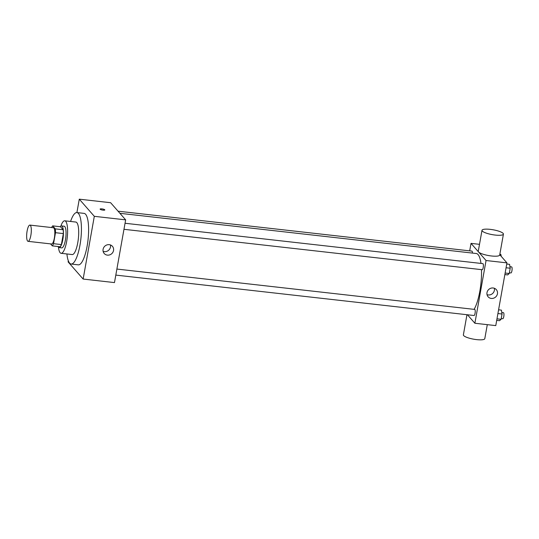 <?xml version="1.0" encoding="UTF-8"?>
<svg xmlns="http://www.w3.org/2000/svg" width="539" height="539" viewBox="0 0 539 539"><rect width="100%" height="100%" fill="white"/><g stroke="black" fill="none" stroke-linecap="round" stroke-linejoin="round"><path stroke-width="0.81" d="M27.583 241.061A8.179 2.169 96.4 0 1 26.95 232.019A8.179 2.169 96.4 0 1 29.894 225.093A8.179 2.169 96.4 0 1 31.134 233.461A8.179 2.169 96.4 0 1 28.062 241.344A8.179 2.169 96.4 0 1 27.583 241.061M29.894 225.093L53.401 227.748A8.179 2.169 96.4 0 1 54.641 236.116A8.179 2.169 96.4 0 1 51.569 243.999L28.062 241.344M52.681 225.875L60.516 226.757L63.151 229.762A10.551 2.796 96.4 0 1 63.332 233.576L61.372 244.578L53.536 243.695L55.497 232.693A10.551 2.796 96.4 0 0 55.315 228.88L52.681 225.875A10.551 2.796 96.4 0 0 51.643 227.546M50.545 243.884L52.29 245.872A10.551 2.796 96.4 0 0 53.536 243.695M61.372 244.578A10.551 2.796 96.4 0 1 60.125 246.754L52.29 245.872M58.037 246.518A10.901 2.89 -83.6 0 0 59.095 247.59A10.901 2.89 -83.6 0 0 63.191 237.079A10.901 2.89 -83.6 0 0 61.54 225.922A10.901 2.89 -83.6 0 0 60.267 226.73M61.54 225.922L64.154 226.218A10.901 2.89 96.4 0 1 65.805 237.376A10.901 2.89 96.4 0 1 61.709 247.886L59.095 247.59M63.332 233.576L55.497 232.693M63.151 229.762L55.315 228.88M58.461 247.219A16.352 4.332 -83.6 0 0 61.096 253.303A16.352 4.332 -83.6 0 0 67.24 237.537A16.352 4.332 -83.6 0 0 64.768 220.801A16.352 4.332 -83.6 0 0 60.84 226.144M61.096 253.303L72.199 254.556A16.352 4.332 -83.6 0 0 78.337 238.79A16.352 4.332 -83.6 0 0 75.864 222.055L64.768 220.801M66.91 253.957A25.892 6.866 -83.6 0 0 71.128 264.036A25.892 6.866 -83.6 0 0 80.85 239.073A25.892 6.866 -83.6 0 0 76.936 212.575A25.892 6.866 -83.6 0 0 70.575 221.455M76.936 212.575L84.118 213.383A25.892 6.866 96.4 0 1 88.032 239.882A25.892 6.866 96.4 0 1 78.31 264.844L71.128 264.036M68.312 260.782L68.109 261.9L83.141 279.054L94.312 216.321L79.287 199.174L76.902 212.568M83.141 279.054L114.477 282.591L125.654 219.858L110.623 202.711L79.287 199.174M109.242 244.672A5.451 5.107 -41.2 0 1 112.415 246.303A5.451 5.107 -41.2 0 1 111.681 253.741A5.451 5.107 -41.2 0 1 104.209 253.492A5.451 5.107 -41.2 0 1 103.737 247.536A5.451 5.107 -41.2 0 1 109.242 244.672M125.654 219.858L94.312 216.321M103.016 210.143A2.385 0.539 -169.9 0 1 100.119 209.098A2.385 0.539 -169.9 0 1 102.565 208.984A2.385 0.539 -169.9 0 1 104.815 209.934A2.385 0.539 -169.9 0 1 103.016 210.143M103.131 251.363A5.451 5.107 138.8 0 0 108.629 250.258A5.451 5.107 138.8 0 0 110.441 244.955M104.815 209.934A2.385 0.539 10.1 0 0 102.565 208.984A2.385 0.539 10.1 0 0 100.119 209.098M119.914 213.309L476.314 253.519A29.982 7.95 96.4 0 1 480.99 263.416M481.489 269.641A29.982 7.95 96.4 0 1 474.111 309.352M115.811 275.099L474.017 315.51A3.066 0.815 -83.6 0 0 475.122 312.916A3.066 0.815 -83.6 0 0 474.879 309.527A3.066 0.815 -83.6 0 0 474.704 309.42L116.889 269.055M118.054 211.187L471.888 251.107A3.066 0.815 96.4 0 1 472.42 253.081M125.048 223.261L482.856 263.632A3.066 0.815 96.4 0 1 483.321 266.765A3.066 0.815 96.4 0 1 482.169 269.716L123.97 229.304M467.448 314.769L474.879 323.252L486.05 260.519L471.025 243.372L469.691 250.864M479.501 244.329L471.025 243.372M474.879 323.252L495.772 325.61L506.943 262.877L499.761 254.677M506.943 262.877L486.05 260.519M491.285 298.438A5.451 5.107 -41.2 0 1 488.118 296.8A5.451 5.107 -41.2 0 1 488.853 289.369A5.451 5.107 -41.2 0 1 496.318 289.618A5.451 5.107 -41.2 0 1 496.796 295.574A5.451 5.107 -41.2 0 1 491.285 298.438M503.426 234.121L499.7 255.035A10.881 2.466 -169.9 0 1 490.032 255.789A10.881 2.466 -169.9 0 1 478.558 251.949A10.881 2.466 -169.9 0 1 478.275 251.214L482.001 230.308A10.881 2.466 -169.9 0 1 493.145 229.789A10.881 2.466 -169.9 0 1 503.426 234.121A10.881 2.466 -169.9 0 1 493.751 234.876A10.881 2.466 -169.9 0 1 482.284 231.036A10.881 2.466 -169.9 0 1 482.001 230.308M466.963 314.715L463.378 334.854A10.881 2.466 10.1 0 0 473.653 339.186A10.881 2.466 10.1 0 0 484.797 338.674L487.296 324.653M494.351 288.271A5.451 5.107 -41.2 0 1 488.233 294.954A5.451 5.107 -41.2 0 1 487.04 294.671M496.702 320.375L499.532 320.692L501.102 319.304L502.038 314.021L501.418 310.134L498.582 309.81M501.102 319.304L496.978 318.839M502.038 314.021L497.915 313.557M501.796 312.479L503.433 312.66A3.066 0.815 96.4 0 1 503.891 315.8A3.066 0.815 96.4 0 1 502.746 318.751L501.23 318.583M504.861 274.58L507.691 274.903L509.254 273.509L510.197 268.227L509.571 264.339L506.741 264.016M509.254 273.509L505.137 273.044M510.197 268.227L506.074 267.762M509.948 266.684L511.585 266.872A3.066 0.815 96.4 0 1 512.05 270.005A3.066 0.815 96.4 0 1 510.898 272.956L509.389 272.788M499.835 254.26L500.616 254.347A3.066 0.815 96.4 0 1 501.149 256.261"/></g></svg>
